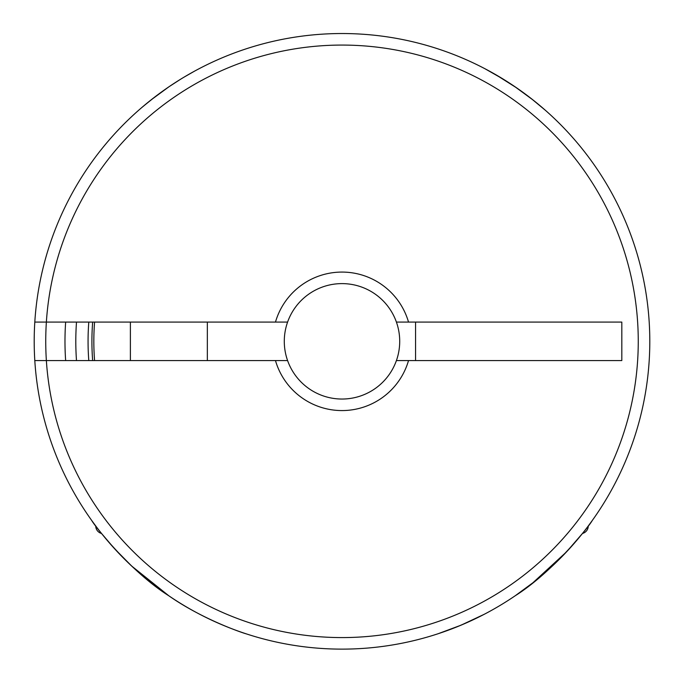<?xml version="1.0" encoding="UTF-8"?>
<svg xmlns="http://www.w3.org/2000/svg" width="684" height="684" viewBox="0 0 684 684"><rect width="100%" height="100%" fill="white"/><g stroke="black" fill="none" stroke-linecap="round" stroke-linejoin="round"><path stroke-width="1.03" d="M65.647 322.087A277.02 277.02 0 0 0 65.647 360.562M101.531 533.46A7.695 7.695 0 0 1 95.76 526.005L91.912 520.763C93.708 524.594 129.84 571.217 168.862 595.815C204.43 620.721 246.898 634.282 245.812 633.709C246.89 634.273 204.422 620.721 168.862 595.815A307.8 307.8 0 0 0 649.8 341.325A307.8 307.8 0 0 0 351.627 33.678A307.8 307.8 0 0 0 168.862 595.815L131.721 566.096L114.502 548.654L101.531 533.46M588.24 526.005A7.695 7.695 0 0 1 582.469 533.46L566.566 551.826L532.939 582.742L515.138 595.815C554.16 571.226 590.309 524.577 592.087 520.763L588.24 526.013M484.186 614.317L460.99 625.202L438.188 633.709L458.143 626.373L470.849 620.858M545.285 110.21L531.382 98.684L516.967 88.091L495.772 74.693L484.99 68.759L503.492 79.293M514.573 86.458L533.084 100.026L542.352 107.662M396.412 360.562A57.712 57.712 0 0 0 396.412 322.087L621.816 322.087L621.816 360.562L396.412 360.562A57.712 57.712 0 0 1 287.588 360.562L46.367 360.562A296.257 296.257 0 0 1 351.627 45.229A296.257 296.257 0 0 1 638.257 341.325A296.257 296.257 0 0 1 351.627 637.428A296.257 296.257 0 0 1 46.367 360.562L34.799 360.562M168.862 86.842L150.916 100.026L141.648 107.662M143.161 106.371L155.396 96.538M169.427 86.458L180.508 79.293M194.41 71.221L184.372 76.959M34.799 322.087L287.588 322.087A57.712 57.712 0 0 0 287.588 360.562M94.58 360.562A248.164 248.164 0 0 1 94.58 322.087M92.656 322.087A250.088 250.088 0 0 0 92.656 360.562M88.792 322.087A253.935 253.935 0 0 0 88.792 360.562M415.556 322.087L415.556 360.562M287.588 322.087A57.712 57.712 0 0 1 396.412 322.087M408.528 322.087A69.255 69.255 0 0 0 275.472 322.087M275.472 360.562A69.255 69.255 0 0 0 408.528 360.562M76.497 322.087A266.196 266.196 0 0 0 76.497 360.562M207.338 360.562L207.338 322.087M130.387 360.562L130.387 322.087"/></g></svg>
